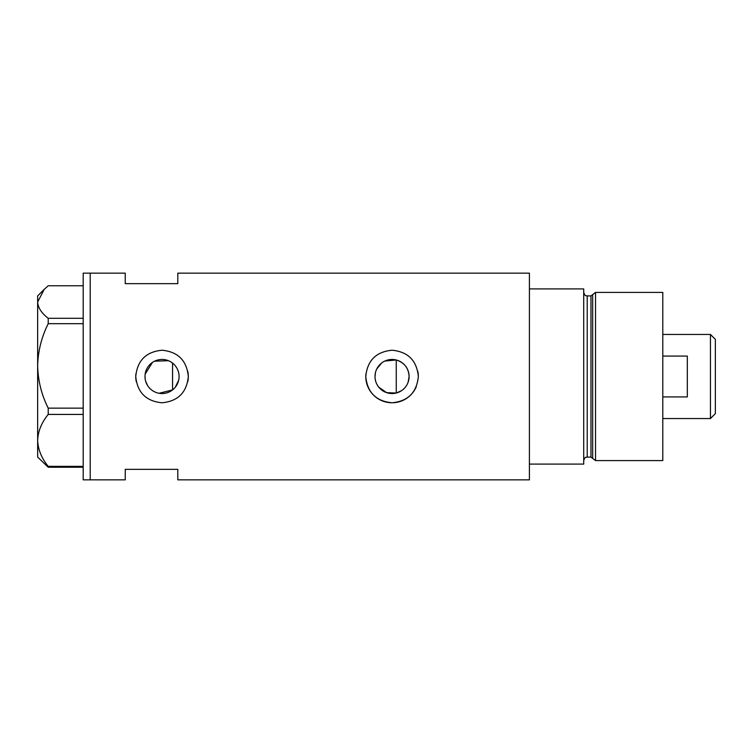<?xml version="1.0" encoding="UTF-8"?>
<svg xmlns="http://www.w3.org/2000/svg" width="753" height="753" viewBox="0 0 753 753"><rect width="100%" height="100%" fill="white"/><g stroke="black" fill="none" stroke-linecap="round" stroke-linejoin="round"><path stroke-width="1.13" d="M401.396 390.76L396.257 393.019L386.675 392.671L378.825 387.249M377.705 385.696L376.754 384.002M375.455 380.369L375.126 378.439M178.64 380.34L175.28 387.23M408.173 382.044L409.105 376.5C408.578 368.066 404.295 362.56 396.257 359.981L384.877 361.045M375.013 376.5A17.046 17.046 0 0 0 392.059 393.546A17.046 17.046 0 0 0 409.105 376.5A17.046 17.046 0 0 0 392.059 359.454A17.046 17.046 0 0 0 375.013 376.5L375.455 372.641M144.99 376.5A17.046 17.046 0 0 0 162.036 393.546A17.046 17.046 0 0 0 179.082 376.5A17.046 17.046 0 0 0 162.036 359.454A17.046 17.046 0 0 0 144.99 376.5L145.16 378.891M145.649 381.216L147.588 385.545M148.981 387.466L150.628 389.169M152.492 390.628L154.553 391.814M159.062 393.282L172.55 389.922L172.55 363.078M135.879 373.921A26.28 26.28 0 0 0 135.756 376.5C137.3 392.464 146.063 401.227 162.027 402.78C177.99 401.245 186.753 392.482 188.316 376.5C186.753 360.527 178 351.773 162.046 350.22C146.063 351.773 137.3 360.527 135.756 376.5A26.28 26.28 0 0 0 136.265 381.639M187.798 381.658A26.28 26.28 0 0 0 187.808 371.361M365.902 373.921A26.28 26.28 0 0 0 365.779 376.5C367.323 392.464 376.086 401.227 392.049 402.78C408.013 401.245 416.776 392.482 418.339 376.5C416.776 360.527 408.022 351.773 392.068 350.22C376.086 351.773 367.323 360.527 365.779 376.5A26.28 26.28 0 0 0 416.315 386.6M177.802 283.646L177.802 273.141L529.406 273.141L529.406 464.093L583.716 464.093L583.716 288.907L529.406 288.907L529.406 479.859L177.802 479.859L177.802 469.354L125.243 469.354L125.243 479.859L90.209 479.859L90.209 273.141L90.209 479.859L83.197 479.859L83.197 273.141L125.243 273.141L125.243 283.646L177.802 283.646M168.446 360.706L154.553 361.186M152.501 362.372L145.15 374.128M418.339 376.5A26.28 26.28 0 0 0 417.83 371.361M175.28 365.77L176.409 367.332M178.094 370.787L178.64 372.65M376.754 368.998L381.592 363.05M83.197 467.246L48.22 467.246L48.22 466.352C41.566 458.229 38.045 449.579 37.65 440.392C37.998 431.328 41.519 422.678 48.22 414.423L48.22 408.145C41.566 394.93 38.045 380.849 37.65 365.911C37.998 351.18 41.519 337.099 48.22 323.677L48.22 318.284C41.528 313.135 38.008 307.713 37.65 302.019L44.258 289.303L48.22 285.754L83.197 285.754M44.258 289.303L37.65 295.91L37.65 457.09L48.22 467.246M48.22 466.352L83.197 466.352M83.197 414.423L48.22 414.423M48.22 408.145L83.197 408.145M83.197 323.677L48.22 323.677M48.22 318.284L83.197 318.284M396.257 393.019L396.257 359.981M590.964 457.09L587.218 457.09L587.218 295.91L590.964 295.91L590.964 457.09L592.658 458.389L592.658 294.611L595.538 292.409L595.538 460.591L662.791 460.591L662.791 292.409L595.538 292.409M710.446 334.454L715.35 339.358L715.35 413.642L710.446 418.546L710.446 334.454L662.791 334.454M662.791 396.925L687.32 396.925L687.32 356.075L662.791 356.075M587.218 457.09C586.163 457.758 585.363 455.81 583.716 460.591M587.218 295.91C586.248 295.317 585.316 297.096 583.716 292.409M590.964 295.91L592.658 294.611M592.658 458.389L595.538 460.591M710.446 418.546L662.791 418.546"/></g></svg>
